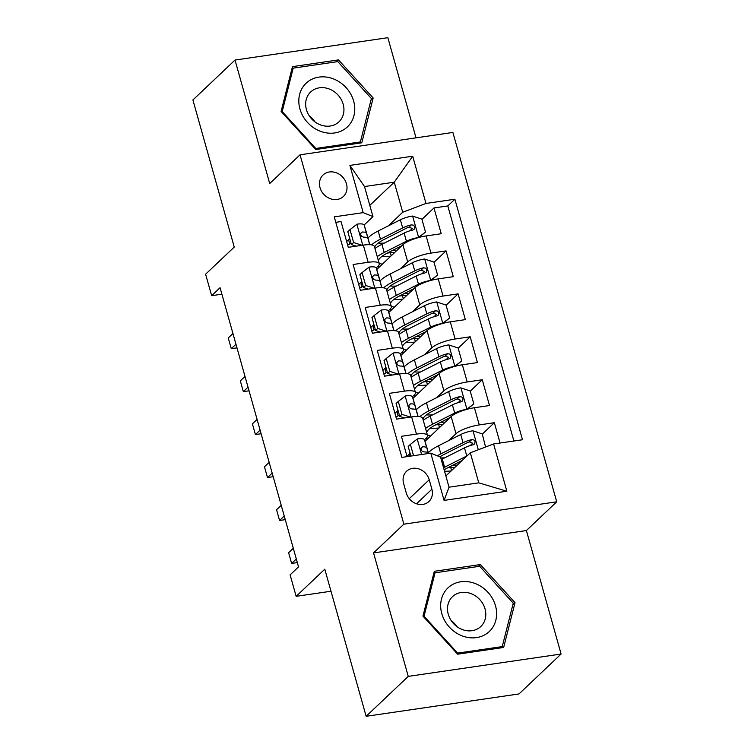 <?xml version="1.0" encoding="UTF-8"?>
<svg xmlns="http://www.w3.org/2000/svg" width="754" height="754" viewBox="0 0 754 754"><rect width="100%" height="100%" fill="white"/><g stroke="black" fill="none" stroke-linecap="round" stroke-linejoin="round"><path stroke-width="1.13" d="M320.026 187.652A14.788 12.79 46.5 0 0 330.139 198.651A14.788 12.79 46.5 0 0 343.419 196.455A14.788 12.79 46.5 0 0 346.463 183.787A14.788 12.79 46.5 0 0 336.35 172.789A14.788 12.79 46.5 0 0 323.07 174.985A14.788 12.79 46.5 0 0 320.026 187.652M416.01 137.841L387.858 37.7L235.012 60.056L192.901 99.971L234.249 247.067L205.606 274.211L211.648 295.681L221.893 294.183M556.716 501.815L452.89 132.45L300.045 154.806L403.871 524.171L556.716 501.815L526.396 530.552L373.541 552.908L408.253 676.385L561.099 654.029L526.396 530.552M561.099 654.029L518.988 693.944L366.142 716.3L324.795 569.195L296.152 596.339L330.987 591.24M408.253 676.385L366.142 716.3M335.794 222.317L341.025 221.553L348.273 247.321L363.343 245.116L368.178 262.298A18.482 4.826 -15.7 0 1 379.234 263.683A18.482 4.826 -15.7 0 1 377.961 266.266L376.208 267.924M368.178 262.298L353.098 264.503L360.346 290.271L375.417 288.066L380.252 305.247A18.482 4.826 -15.7 0 1 391.307 306.633A18.482 4.826 -15.7 0 1 390.035 309.215L388.282 310.874M380.252 305.247L365.172 307.453L372.41 333.221L387.49 331.015L392.325 348.197A18.482 4.826 -15.7 0 1 403.381 349.583A18.482 4.826 -15.7 0 1 402.108 352.165L400.355 353.824M392.325 348.197L377.245 350.403L384.483 376.171L399.563 373.965L404.398 391.147A18.482 4.826 -15.7 0 1 415.454 392.532A18.482 4.826 -15.7 0 1 414.182 395.115L412.429 396.774M404.398 391.147L389.318 393.352L396.557 419.12L411.637 416.915A18.482 4.826 -15.7 0 1 422.702 418.3L427.527 435.482A18.482 4.826 -15.7 0 1 426.255 438.065L424.502 439.723M500.053 443.032L494.341 422.711L482.306 434.106M472.739 443.173L470.194 445.586M424.992 441.335L451.165 416.538A18.482 4.826 -15.7 0 1 474.426 407.735L489.506 405.529L482.268 379.752L470.232 391.156M460.666 400.223L458.121 402.636M412.919 398.385L439.092 373.588A18.482 4.826 164.3 0 1 462.353 364.785L477.433 362.58L470.194 336.802L458.159 348.207M448.592 357.273L446.048 359.686M400.845 355.436L427.018 330.638A18.482 4.826 164.3 0 1 450.289 321.835L465.359 319.63L458.121 293.853L446.085 305.257M436.519 314.324L433.974 316.737M388.781 312.486L414.945 287.689A18.482 4.826 164.3 0 1 438.215 278.886L453.286 276.68L446.048 250.903L434.021 262.307M424.445 271.374L421.901 273.787M361.816 281.562L358.716 284.503M373.89 324.512L370.789 327.453M385.963 367.462L382.862 370.402M398.037 410.412L394.936 413.352M296.152 596.339L290.12 574.859L298.537 566.876L220.064 287.698L211.648 295.681M431.891 489.223L429.233 479.77A14.326 12.394 46.5 0 0 419.441 469.12A14.326 12.394 46.5 0 0 406.576 471.241A14.326 12.394 46.5 0 0 403.616 483.512L406.274 492.965A14.326 12.394 46.5 0 0 416.076 503.615A14.326 12.394 46.5 0 0 428.941 501.495A14.326 12.394 46.5 0 0 431.891 489.223L416.528 503.776M372.966 216.605L363.183 212.637L334.258 216.869L401.873 457.395L430.788 453.163L440.572 457.131L449.026 487.197L478.762 482.843L470.317 452.777L493.578 443.974L522.494 439.752L454.888 199.226L425.972 203.457L402.711 212.26L394.257 182.195L364.512 186.549L372.966 216.605L364.135 224.975M363.183 212.637L349.894 165.399L412.692 156.21L425.972 203.457M493.578 443.974L506.858 491.222L444.068 500.402L430.788 453.163M400.449 268.792L407.707 261.911A18.482 4.826 -15.7 0 1 430.968 253.108L446.048 250.903M361.863 287.038L361.1 284.324L362.278 283.202M376.708 269.536L402.881 244.739L407.707 261.911M412.523 311.741L419.78 304.861A18.482 4.826 -15.7 0 1 443.041 296.058L458.121 293.853M373.937 329.988L373.173 327.274L374.352 326.152M424.596 354.691L431.853 347.811A18.482 4.826 -15.7 0 1 455.114 339.008L470.194 336.802M386.01 372.938L385.247 370.223L386.425 369.102M436.67 397.641L443.927 390.761A18.482 4.826 -15.7 0 1 467.188 381.958L482.268 379.752M398.084 415.888L397.32 413.173L398.498 412.052M410.11 453.361L407.009 456.302M409.431 456.283L410.572 455.001M448.743 440.59L456 433.71A18.482 4.826 -15.7 0 1 479.261 424.917L494.341 422.711M513.889 441.005L447.81 205.936L433.974 207.953L421.948 219.357M402.881 244.739A18.482 4.826 164.3 0 1 426.142 235.936L441.222 233.731L433.974 207.953M407.103 456.622L401.392 436.302L416.462 434.097A18.482 4.826 -15.7 0 1 427.527 435.482M349.752 238.613L346.642 241.553M445.859 475.953L470.317 452.777M373.541 552.908L403.871 524.171M235.012 60.056L269.715 183.533L300.045 154.806M369.809 205.371L394.257 182.195L412.692 156.21M388.376 225.842L402.711 212.26M349.79 244.089L348.565 239.734M409.733 455.802L409.271 454.162M397.66 412.853L397.198 411.213M385.586 369.903L385.124 368.263M373.513 326.953L373.051 325.313M361.439 284.004L360.978 282.364M451.589 470.524L450.722 467.442M412.372 228.424L409.827 230.837M439.516 427.575L438.649 424.493M427.443 384.625L426.576 381.543M415.454 392.532L410.628 375.351A18.482 4.826 164.3 0 0 399.563 373.965M415.369 341.675L414.502 338.593M403.381 349.583L398.555 332.401A18.482 4.826 164.3 0 0 387.49 331.015M403.296 298.725L402.429 295.643M391.307 306.633L386.482 289.451A18.482 4.826 164.3 0 0 375.417 288.066M391.222 255.776L390.355 252.694M447.81 205.936L454.888 199.226M379.234 263.683L374.408 246.501A18.482 4.826 164.3 0 0 363.343 245.116M449.026 487.197L444.068 500.402M478.762 482.843L506.858 491.222M349.894 165.399L364.512 186.549M515.02 602.644L480.345 564.567L434.313 571.296L422.956 616.112L457.621 654.189L503.653 647.46L515.02 602.644L512.861 604.68M292.467 66.635L281.101 111.441L315.766 149.528L361.797 142.798L373.164 97.982L338.499 59.896L292.467 66.635M478.338 566.471L480.345 564.567M336.482 61.809L338.499 59.896M371.006 100.018L373.164 97.982M413.541 455.68L410.364 444.398L417.414 438.894A12.243 3.195 -15.7 0 1 424.53 439.827L426.849 447.452A35.353 9.227 -15.7 0 1 426.868 447.499A35.353 9.227 -15.7 0 1 426.877 447.546M410.364 444.398L408.178 446.472L410.873 456.076M296.322 558.987L291.638 563.436L288.612 552.691L293.306 548.252M428.498 453.493L426.83 447.98A12.243 3.195 164.3 0 0 422.608 446.802L421.024 448.13L421.137 449.818L422.231 451.288L424.05 451.948A12.243 3.195 -15.7 0 1 428.281 453.135L428.395 453.512M291.638 563.436L297.34 562.597M485.548 447.018L482.249 433.88L472.777 430.798A12.243 3.195 164.3 0 0 460.741 434.53L438.536 445.746A35.353 9.227 164.3 0 0 428.357 452.805M440.798 457.923A29.349 7.663 164.3 0 0 444.7 457.838M467.065 455.859A12.243 3.195 164.3 0 0 466.783 456L444.577 467.216A35.353 9.227 164.3 0 0 443.559 467.744M462.193 460.477L448.394 467.452A29.349 7.663 164.3 0 0 444.144 469.855M454.511 467.753A8.548 2.234 164.3 0 0 449.902 467.546A35.353 9.227 164.3 0 1 447.64 467.838M452.4 465.425A14.562 3.798 -15.7 0 1 457.244 465.171M441.26 459.582A35.353 9.227 -15.7 0 1 442.287 459.054L464.483 447.838A12.243 3.195 -15.7 0 1 473.21 444.766L474.747 443.833L475.067 441.363L473.908 439.968L471.759 439.61A12.243 3.195 164.3 0 0 463.031 442.692L440.836 453.908A35.353 9.227 164.3 0 0 437.32 455.812M439.912 456.858A29.349 7.663 -15.7 0 1 444.653 454.134L466.849 442.918A6.239 1.631 -15.7 0 1 469.337 441.901L472.786 443.277M444.54 471.241A29.349 7.663 164.3 0 0 451.175 470.911M441.797 613.624A30.037 25.975 46.5 0 0 476.49 637.611A30.037 25.975 46.5 0 0 495.501 605.764A30.037 25.975 46.5 0 0 460.798 581.777A30.037 25.975 46.5 0 0 441.797 613.624M448.272 614.274A20.565 17.785 46.5 0 0 462.334 629.562A20.565 17.785 46.5 0 0 480.798 626.517A20.565 17.785 46.5 0 0 485.039 608.893A20.565 17.785 46.5 0 0 470.977 593.605A20.565 17.785 46.5 0 0 452.504 596.659A20.565 17.785 46.5 0 0 448.272 614.274M479.657 566.273L513.248 603.172L502.239 646.593L457.631 653.115L424.05 616.216L435.058 572.795L479.657 566.273M500.901 647.856L502.239 646.593M457.103 653.624L457.631 653.115M423.512 616.725L424.05 616.216M433.578 574.199L435.058 572.795M451.175 620.58A20.565 17.785 -133.5 0 1 456.839 626.565M320.158 131.177A30.037 25.975 46.5 0 0 353.975 115.588A30.037 25.975 46.5 0 0 333.419 78.887A30.037 25.975 46.5 0 0 299.611 94.476A30.037 25.975 46.5 0 0 320.158 131.177M320.262 124.815A20.565 17.785 46.5 0 0 338.942 121.846A20.565 17.785 46.5 0 0 329.338 89.029A20.565 17.785 46.5 0 0 310.648 91.997A20.565 17.785 46.5 0 0 320.262 124.815M309.319 115.918A20.565 17.785 -133.5 0 1 314.983 121.903M293.202 68.133L337.801 61.611L371.392 98.51L360.384 141.931L315.785 148.453L282.194 111.554L293.202 68.133L291.723 69.538M359.045 143.194L360.384 141.931M315.247 148.962L315.785 148.453M281.657 112.063L282.194 111.554M398.291 401.448L396.104 403.522L399.724 416.406L401.91 414.332L398.291 401.448L405.35 395.944A12.243 3.195 -15.7 0 1 412.466 396.877L414.775 404.502A35.353 9.227 -15.7 0 1 414.794 404.549A35.353 9.227 -15.7 0 1 414.804 404.596M399.394 415.237A29.349 7.663 -15.7 0 1 395.925 416.868M401.91 414.332L410.402 417.094M404.493 417.961L399.724 416.406M284.249 516.038L279.564 520.486L276.548 509.742L281.233 505.303M417.179 413.39A35.353 9.227 164.3 0 0 417.085 412.711A35.353 9.227 164.3 0 0 417.075 412.664L414.757 405.03A12.243 3.195 164.3 0 0 410.534 403.852L408.951 405.181L409.064 406.868L410.157 408.338L411.976 408.998A12.243 3.195 -15.7 0 1 416.208 410.185L418.121 416.5M279.564 520.486L285.266 519.647M386.218 358.499L384.031 360.572L387.65 373.456L389.837 371.383L386.218 358.499L393.277 352.995A12.243 3.195 -15.7 0 1 400.393 353.918L402.702 361.552A35.353 9.227 -15.7 0 1 402.721 361.6A35.353 9.227 -15.7 0 1 402.73 361.647M387.32 372.288A29.349 7.663 -15.7 0 1 383.852 373.918M389.837 371.383L398.329 374.144M392.419 375.011L387.65 373.456M272.175 473.088L267.491 477.527L264.475 466.792L269.159 462.353M405.105 370.44A35.353 9.227 164.3 0 0 405.011 369.762A35.353 9.227 164.3 0 0 405.002 369.714L402.683 362.08A12.243 3.195 164.3 0 0 398.461 360.893L396.877 362.231L396.99 363.918L398.084 365.388L399.903 366.048A12.243 3.195 -15.7 0 1 404.135 367.236L406.048 373.55M267.491 477.527L273.193 476.698M374.144 315.549L371.958 317.623L375.577 330.506L377.773 328.433L374.144 315.549L381.204 310.045A12.243 3.195 -15.7 0 1 388.319 310.968L390.629 318.603A35.353 9.227 -15.7 0 1 390.647 318.65A35.353 9.227 -15.7 0 1 390.657 318.697M375.247 329.338A29.349 7.663 -15.7 0 1 371.779 330.968M377.773 328.433L386.255 331.195M380.346 332.062L375.577 330.506M260.102 430.138L255.417 434.577L252.401 423.842L257.086 419.403M393.032 327.49A35.353 9.227 164.3 0 0 392.938 326.812A35.353 9.227 164.3 0 0 392.928 326.765L390.61 319.131A12.243 3.195 164.3 0 0 386.387 317.943L384.804 319.281L384.917 320.968L386.01 322.429L387.829 323.098A12.243 3.195 -15.7 0 1 392.061 324.286L393.974 330.601M255.417 434.577L261.12 433.748M362.071 272.599L359.884 274.673L363.503 287.557L365.699 285.483L362.071 272.599L369.13 267.095A12.243 3.195 -15.7 0 1 376.246 268.019L378.555 275.653A35.353 9.227 -15.7 0 1 378.574 275.7A35.353 9.227 -15.7 0 1 378.583 275.747M363.174 286.388A29.349 7.663 -15.7 0 1 359.705 288.019M365.699 285.483L374.182 288.245M368.272 289.112L363.503 287.557M248.028 387.188L243.344 391.628L240.328 380.893L245.012 376.453M380.959 284.541A35.353 9.227 164.3 0 0 380.864 283.862A35.353 9.227 164.3 0 0 380.855 283.815L378.536 276.181A12.243 3.195 164.3 0 0 374.314 274.993L372.73 276.332L372.844 278.019L373.937 279.48L375.765 280.149A12.243 3.195 -15.7 0 1 379.988 281.336L381.901 287.651M243.344 391.628L249.046 390.798M466.66 409.394L473.795 403.814L470.176 390.93L460.703 387.848A12.243 3.195 164.3 0 0 448.668 391.58L426.472 402.796A35.353 9.227 164.3 0 0 416.283 409.856M426.528 414.841A29.349 7.663 164.3 0 0 432.626 414.888M466.735 409.318A12.243 3.195 164.3 0 0 454.709 413.051L432.504 424.266A35.353 9.227 164.3 0 0 425.548 428.432M426.067 438.244A35.353 9.227 164.3 0 0 427.98 438.508M450.119 417.527L436.321 424.502A29.349 7.663 164.3 0 0 426.679 432.476M427.254 434.502A29.349 7.663 164.3 0 0 430.6 436.029M473.795 403.814L467.357 409.205M442.438 424.804A8.548 2.234 164.3 0 0 437.829 424.596A35.353 9.227 164.3 0 1 435.567 424.888M440.327 422.476A14.562 3.798 -15.7 0 1 445.171 422.212M423.248 420.27A35.353 9.227 -15.7 0 1 430.214 416.104L452.409 404.889A12.243 3.195 -15.7 0 1 461.137 401.807L462.673 400.883L462.994 398.414L461.834 397.009L459.686 396.661A12.243 3.195 164.3 0 0 450.967 399.733L428.762 410.958A35.353 9.227 164.3 0 0 419.874 416.679M422.937 419.158A29.349 7.663 -15.7 0 1 432.579 411.184L454.775 399.969A6.239 1.631 -15.7 0 1 457.263 398.951L460.713 400.327M430.27 428.159A29.349 7.663 164.3 0 0 439.111 427.961M454.587 366.444L461.721 360.864L458.102 347.98L448.63 344.898A12.243 3.195 164.3 0 0 436.594 348.631L414.398 359.846A35.353 9.227 164.3 0 0 404.21 366.906M414.455 371.892A29.349 7.663 164.3 0 0 420.553 371.939M454.662 366.369A12.243 3.195 164.3 0 0 442.636 370.101L420.43 381.317A35.353 9.227 164.3 0 0 413.475 385.483M413.993 395.294A35.353 9.227 164.3 0 0 415.906 395.558M438.046 374.578L424.248 381.552A29.349 7.663 164.3 0 0 414.606 389.526M415.181 391.552A29.349 7.663 164.3 0 0 418.527 393.079M461.721 360.864L455.284 366.256M430.364 381.854A8.548 2.234 164.3 0 0 425.756 381.647A35.353 9.227 164.3 0 1 423.494 381.939M428.253 379.526A14.562 3.798 -15.7 0 1 433.098 379.262M411.175 377.32A35.353 9.227 -15.7 0 1 418.14 373.155L440.336 361.939A12.243 3.195 -15.7 0 1 449.064 358.857L450.6 357.933L450.93 355.464L449.761 354.06L447.622 353.711A12.243 3.195 164.3 0 0 438.894 356.783L416.689 368.009A35.353 9.227 164.3 0 0 407.801 373.73M410.864 376.208A29.349 7.663 -15.7 0 1 420.506 368.235L442.702 357.019A6.239 1.631 -15.7 0 1 445.19 356.001L448.639 357.377M418.197 385.209A29.349 7.663 164.3 0 0 427.037 385.011M442.513 323.494L449.648 317.915L446.029 305.031L436.557 301.949A12.243 3.195 164.3 0 0 424.521 305.681L402.325 316.897A35.353 9.227 164.3 0 0 392.137 323.956M402.382 328.942A29.349 7.663 164.3 0 0 408.479 328.989M442.589 323.419A12.243 3.195 164.3 0 0 430.562 327.151L408.357 338.367A35.353 9.227 164.3 0 0 401.401 342.533M401.92 352.344A35.353 9.227 164.3 0 0 403.833 352.608M425.982 331.628L412.174 338.603A29.349 7.663 164.3 0 0 402.532 346.576M403.107 348.602A29.349 7.663 164.3 0 0 406.453 350.129M449.648 317.915L443.211 323.306M418.291 338.904A8.548 2.234 164.3 0 0 413.682 338.697A35.353 9.227 164.3 0 1 411.42 338.98M416.18 336.576A14.562 3.798 -15.7 0 1 421.024 336.312M399.102 334.371A35.353 9.227 -15.7 0 1 406.067 330.205L428.263 318.989A12.243 3.195 -15.7 0 1 436.99 315.907L438.536 314.983L438.856 312.514L437.697 311.11L435.548 310.761A12.243 3.195 164.3 0 0 426.821 313.834L404.615 325.049A35.353 9.227 164.3 0 0 395.727 330.78M398.791 333.259A29.349 7.663 -15.7 0 1 408.432 325.285L430.628 314.069A6.239 1.631 -15.7 0 1 433.116 313.051L436.566 314.427M406.123 342.259A29.349 7.663 164.3 0 0 414.964 342.062M430.449 280.545L437.574 274.965L433.955 262.081L424.483 258.999A12.243 3.195 164.3 0 0 412.447 262.731L390.252 273.947A35.353 9.227 164.3 0 0 380.063 281.006M390.308 285.992A29.349 7.663 164.3 0 0 396.406 286.039M430.525 280.469A12.243 3.195 164.3 0 0 418.489 284.201L396.284 295.417A35.353 9.227 164.3 0 0 389.328 299.583M389.846 309.394A35.353 9.227 164.3 0 0 391.76 309.658M413.908 288.678L400.101 295.653A29.349 7.663 164.3 0 0 390.468 303.626M391.034 305.653A29.349 7.663 164.3 0 0 394.38 307.17M437.574 274.965L431.137 280.356M406.218 295.954A8.548 2.234 164.3 0 0 401.609 295.747A35.353 9.227 164.3 0 1 399.347 296.03M404.106 293.626A14.562 3.798 -15.7 0 1 408.951 293.363M387.038 291.421A35.353 9.227 -15.7 0 1 393.993 287.255L416.189 276.039A12.243 3.195 -15.7 0 1 424.917 272.957L426.462 272.034L426.783 269.564L425.624 268.16L423.475 267.811A12.243 3.195 164.3 0 0 414.747 270.884L392.542 282.1A35.353 9.227 164.3 0 0 383.654 287.83M386.717 290.309A29.349 7.663 -15.7 0 1 396.359 282.335L418.564 271.12A6.239 1.631 -15.7 0 1 421.052 270.102L424.502 271.478M394.05 299.31A29.349 7.663 164.3 0 0 402.89 299.112M349.997 229.65L347.811 231.723L351.43 244.607L353.626 242.534L349.997 229.65L357.057 224.145A12.243 3.195 -15.7 0 1 364.173 225.069L366.482 232.703A35.353 9.227 -15.7 0 1 366.501 232.75A35.353 9.227 -15.7 0 1 366.51 232.798M351.1 243.438A29.349 7.663 -15.7 0 1 347.632 245.069M353.626 242.534L362.108 245.295M356.199 246.162L351.43 244.607M235.964 344.239L231.271 348.678L228.255 337.943L232.939 333.504M368.885 241.591A35.353 9.227 164.3 0 0 368.791 240.912A35.353 9.227 164.3 0 0 368.781 240.865L366.463 233.231A12.243 3.195 164.3 0 0 362.24 232.043L360.666 233.382L360.77 235.069L361.873 236.53L363.692 237.199A12.243 3.195 -15.7 0 1 367.914 238.387L369.828 244.701M231.271 348.678L236.973 347.848M418.376 237.595L425.501 232.015L421.882 219.131L412.41 216.049A12.243 3.195 164.3 0 0 400.374 219.772L378.178 230.997A35.353 9.227 164.3 0 0 367.99 238.057M378.235 243.042A29.349 7.663 164.3 0 0 384.333 243.09M418.451 237.519A12.243 3.195 164.3 0 0 406.415 241.252L384.21 252.467A35.353 9.227 164.3 0 0 377.254 256.633M377.773 266.445A35.353 9.227 164.3 0 0 379.686 266.709M401.835 245.729L388.027 252.703A29.349 7.663 164.3 0 0 378.395 260.677M378.96 262.703A29.349 7.663 164.3 0 0 382.316 264.22M425.501 232.015L419.064 237.406M394.154 253.005A8.548 2.234 164.3 0 0 389.535 252.797A35.353 9.227 164.3 0 1 387.283 253.08M392.033 250.677A14.562 3.798 -15.7 0 1 396.877 250.413M374.964 248.471A35.353 9.227 -15.7 0 1 381.92 244.305L404.125 233.09A12.243 3.195 -15.7 0 1 412.853 230.008L414.389 229.084L414.709 226.615L413.55 225.21L411.401 224.852A12.243 3.195 164.3 0 0 402.674 227.934L380.468 239.15A35.353 9.227 164.3 0 0 371.59 244.88M374.644 247.359A29.349 7.663 -15.7 0 1 384.286 239.386L406.491 228.17A6.239 1.631 -15.7 0 1 408.979 227.152L412.429 228.528M381.976 256.36A29.349 7.663 164.3 0 0 390.817 256.162M414.945 287.689L419.78 304.861M427.018 330.638L431.853 347.811M439.092 373.588L443.927 390.761M451.165 416.538L456 433.71M474.426 407.735L479.261 424.917M426.142 235.936L430.968 253.108M438.215 278.886L443.041 296.058M450.289 321.835L455.114 339.008M462.353 364.785L467.188 381.958M411.637 416.915L416.462 434.097M409.271 498.686L429.233 479.77M417.245 439.026L421.59 454.502M426.849 447.452L428.545 453.493L426.868 447.499M424.53 439.827L426.83 447.98M420.977 448.338L422.608 446.802M478.319 449.752L473.012 430.873M453.983 468.253L453.767 467.489M440.836 453.908L438.536 445.746M444.577 467.216L442.287 459.054M463.031 442.692L460.741 434.53M466.783 456L464.483 447.838M469.337 441.901L471.759 439.61M405.171 396.076L411.053 417M414.775 404.502L417.075 412.664M416.208 410.185L417.98 416.491M412.466 396.877L414.757 405.03M408.904 405.388L410.534 403.852M393.098 353.126L398.979 374.05M402.702 361.552L405.002 369.714M404.135 367.236L405.906 373.541M400.393 353.918L402.683 362.08M396.83 362.438L398.461 360.893M381.024 310.177L386.906 331.1M390.629 318.603L392.928 326.765M392.061 324.286L393.833 330.591M388.319 310.968L390.61 319.131M384.757 319.489L386.387 317.943M368.951 267.227L374.832 288.151M378.555 275.653L380.855 283.815M379.988 281.336L381.76 287.642M376.246 268.019L378.536 276.181M372.693 276.539L374.314 274.993M466.914 409.186L460.939 387.924M441.91 425.303L441.693 424.54M428.762 410.958L426.472 402.796M432.504 424.266L430.214 416.104M450.967 399.733L448.668 391.58M454.709 413.051L452.409 404.889M457.263 398.951L459.686 396.661M454.841 366.237L448.866 344.974M429.837 382.353L429.62 381.59M416.689 368.009L414.398 359.846M420.43 381.317L418.14 373.155M438.894 356.783L436.594 348.631M442.636 370.101L440.336 361.939M445.19 356.001L447.622 353.711M442.768 323.287L436.792 302.024M417.763 339.404L417.546 338.64M404.615 325.049L402.325 316.897M408.357 338.367L406.067 330.205M426.821 313.834L424.521 305.681M430.562 327.151L428.263 318.989M433.116 313.051L435.548 310.761M430.694 280.337L424.719 259.074M405.69 296.454L405.473 295.691M392.542 282.1L390.252 273.947M396.284 295.417L393.993 287.255M414.747 270.884L412.447 262.731M418.489 284.201L416.189 276.039M421.052 270.102L423.475 267.811M356.878 224.277L362.759 245.201M366.482 232.703L368.781 240.865M367.914 238.387L369.686 244.692M364.173 225.069L366.463 233.231M360.619 233.589L362.24 232.043M418.621 237.387L412.645 216.125M393.616 253.504L393.399 252.741M380.468 239.15L378.178 230.997M384.21 252.467L381.92 244.305M402.674 227.934L400.374 219.772M406.415 241.252L404.125 233.09M408.979 227.152L411.401 224.852M459.638 462.89L459.365 461.91M417.085 412.711L414.794 404.549M405.011 369.762L402.721 361.6M392.938 326.812L390.647 318.65M380.864 283.862L378.574 275.7M447.565 419.94L447.292 418.951M435.501 376.991L435.218 376.001M423.428 334.041L423.145 333.051M411.354 291.091L411.071 290.101M368.791 240.912L366.501 232.75M399.281 248.141L398.998 247.152"/></g></svg>
